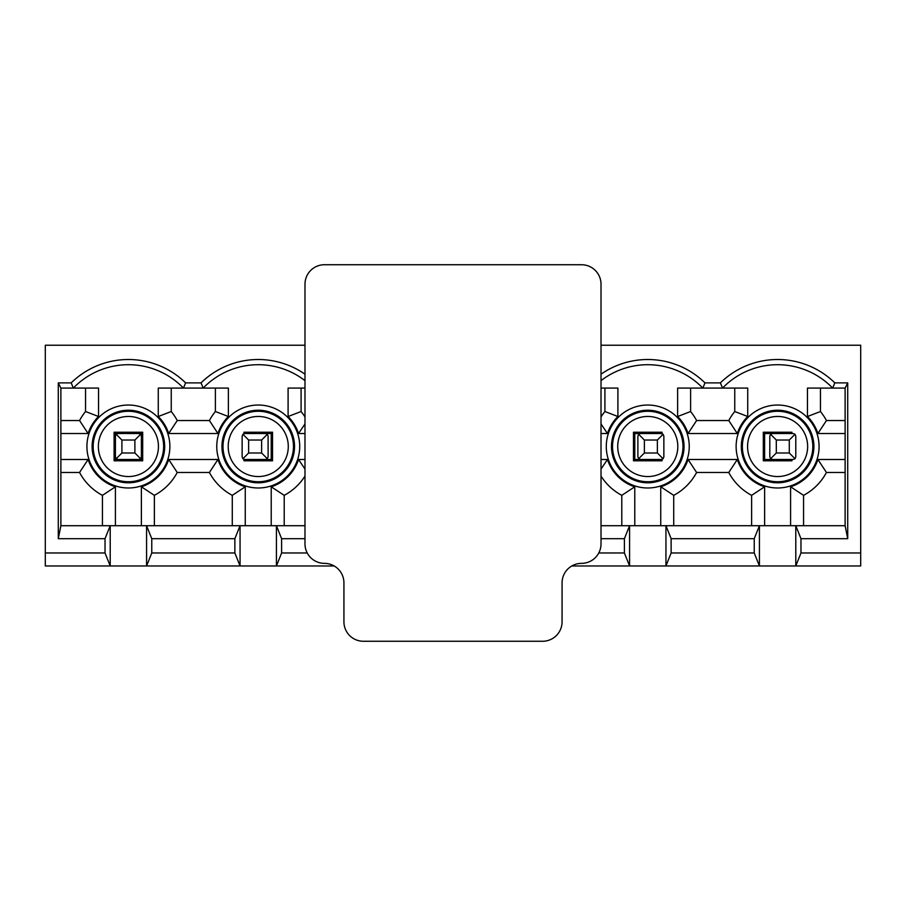 <?xml version="1.0" encoding="UTF-8"?>
<svg xmlns="http://www.w3.org/2000/svg" width="906" height="906" viewBox="0 0 906 906"><rect width="100%" height="100%" fill="white"/><g stroke="black" fill="none" stroke-linecap="round" stroke-linejoin="round"><path stroke-width="1.36" d="M671.131 552.977L754.234 552.977L759.421 565.967L665.944 565.967L671.131 552.977L671.131 538.696L665.944 525.707L759.421 525.707L754.234 538.696L754.234 552.977M754.234 538.696L671.131 538.696M795.785 525.707L845.117 525.707L847.722 538.696L800.972 538.696L795.785 525.707L795.785 565.967L800.972 552.977L860.7 552.977L860.7 565.967L759.421 565.967L759.421 525.707L795.785 525.707M790.587 525.707L790.587 486.794A42.333 42.333 0 0 0 817.892 459.489L845.117 459.489M834.822 382.887L832.659 388.085A76.523 76.523 0 0 0 722.546 388.085L677.62 388.085L677.62 416.511A42.333 42.333 0 0 1 688.05 433.521L737.314 433.521A42.333 42.333 0 0 1 747.733 416.511L747.733 388.085L722.546 388.085L720.383 382.887A81.721 81.721 0 0 1 834.822 382.887L847.722 382.887L845.117 388.085L807.461 388.085L807.461 416.511A42.333 42.333 0 0 1 817.892 433.521L845.117 433.521M601.018 433.521L607.473 433.521A42.333 42.333 0 0 1 617.903 416.511L617.903 388.085L601.018 388.085M304.982 388.085L288.097 388.085L288.097 416.511A42.333 42.333 0 0 1 298.527 433.521L304.982 433.521M228.38 388.085L158.267 388.085L158.267 416.511A42.333 42.333 0 0 1 168.686 433.521L217.95 433.521A42.333 42.333 0 0 1 228.38 416.511L228.38 388.085M60.883 433.521L88.109 433.521A42.333 42.333 0 0 1 98.539 416.511L98.539 388.085L60.883 388.085L58.278 382.887L71.178 382.887A81.721 81.721 0 0 1 185.617 382.887L201.019 382.887L203.182 388.085A76.523 76.523 0 0 1 304.982 380.645M115.413 525.707L115.413 486.794A42.333 42.333 0 0 1 88.109 459.489L60.883 459.489M141.381 525.707L141.381 486.794A42.333 42.333 0 0 0 168.686 459.489L217.95 459.489L209.399 472.479A55.311 55.311 0 0 0 232.276 495.344L245.254 486.794A42.333 42.333 0 0 1 217.95 459.489M245.254 525.707L245.254 486.794M271.222 525.707L271.222 486.794A42.333 42.333 0 0 0 298.527 459.489L304.982 459.489M601.018 459.489L607.473 459.489L601.018 469.059M634.778 525.707L634.778 486.794A42.333 42.333 0 0 1 607.473 459.489M660.746 525.707L660.746 486.794A42.333 42.333 0 0 0 688.05 459.489L737.314 459.489L728.764 472.479A55.311 55.311 0 0 0 751.629 495.344L764.619 486.794A42.333 42.333 0 0 1 737.314 459.489M764.619 525.707L764.619 486.794M790.587 459.489L764.619 459.489L764.619 433.521L790.587 433.521M601.018 380.645A76.523 76.523 0 0 1 702.818 388.085L704.981 382.887L720.383 382.887M598.764 552.977L624.393 552.977L629.579 565.967L571.822 565.967M601.018 525.707L629.579 525.707L624.393 538.696L624.393 552.977M624.393 538.696L601.018 538.696M660.746 459.489L634.778 459.489L634.778 433.521L660.746 433.521M304.982 538.696L281.607 538.696L281.607 552.977L307.236 552.977M281.607 538.696L276.421 525.707L304.982 525.707M334.178 565.967L276.421 565.967L281.607 552.977M151.766 552.977L234.869 552.977L240.056 565.967L146.579 565.967L151.766 552.977L151.766 538.696L146.579 525.707L240.056 525.707L234.869 538.696L234.869 552.977M234.869 538.696L151.766 538.696M245.254 433.521L271.222 433.521L271.222 459.489L245.254 459.489M71.178 382.887L73.341 388.085A76.523 76.523 0 0 1 183.454 388.085L185.617 382.887M105.028 538.696L58.278 538.696L60.883 525.707L110.215 525.707L105.028 538.696L105.028 552.977L110.215 565.967L45.3 565.967L45.3 552.977L105.028 552.977M115.413 459.489L115.413 433.521L141.381 433.521L141.381 459.489L115.413 459.489M58.278 538.696L58.278 382.887M304.982 374.201A81.721 81.721 0 0 0 201.019 382.887M704.981 382.887A81.721 81.721 0 0 0 601.018 374.201M847.722 382.887L847.722 538.696M800.972 538.696L800.972 552.977M601.018 345.231L860.7 345.231L860.7 552.977M304.982 345.231L45.3 345.231L45.3 552.977M665.944 565.967L629.579 565.967L629.579 525.707L665.944 525.707L665.944 565.967M276.421 565.967L240.056 565.967L240.056 525.707L276.421 525.707L276.421 565.967M146.579 565.967L110.215 565.967L110.215 525.707L146.579 525.707L146.579 565.967M114.111 460.792L142.684 460.792L142.684 432.23L114.111 432.23L114.111 460.792M171.245 388.085L171.245 411.528A55.311 55.311 0 0 1 177.236 420.543L209.399 420.543A55.311 55.311 0 0 1 215.39 411.528L215.39 388.085M60.883 420.543L79.558 420.543A55.311 55.311 0 0 1 85.549 411.528L85.549 388.085M102.435 525.707L102.435 495.344A55.311 55.311 0 0 1 79.558 472.479L60.883 472.479M232.276 525.707L232.276 495.344M209.399 472.479L177.236 472.479L168.686 459.489M141.381 486.794L154.371 495.344A55.311 55.311 0 0 0 177.236 472.479M154.371 495.344L154.371 525.707M209.399 420.543L217.95 433.521M168.686 433.521L177.236 420.543M171.245 411.528L158.267 416.511M98.539 416.511L85.549 411.528M79.558 420.543L88.109 433.521M88.109 459.489L79.558 472.479M102.435 495.344L115.413 486.794M243.952 459.376L243.952 460.792L272.525 460.792L272.525 432.23L243.952 432.23L243.952 433.646M301.086 388.085L301.086 411.528A55.311 55.311 0 0 1 304.982 416.93M271.222 486.794L284.212 495.344A55.311 55.311 0 0 0 304.982 476.08M284.212 495.344L284.212 525.707M298.527 433.521L304.982 423.951M301.086 411.528L288.097 416.511M304.982 469.059L298.527 459.489M228.38 416.511L215.39 411.528M601.018 416.93A55.311 55.311 0 0 1 604.914 411.528L604.914 388.085M621.788 525.707L621.788 495.344L634.778 486.794M601.018 476.08A55.311 55.311 0 0 0 621.788 495.344M601.018 423.951L607.473 433.521M662.048 433.646L662.048 432.23L633.475 432.23L633.475 460.792L662.048 460.792L662.048 459.376M690.61 388.085L690.61 411.528A55.311 55.311 0 0 1 696.601 420.543L728.764 420.543A55.311 55.311 0 0 1 734.755 411.528L734.755 388.085M751.629 525.707L751.629 495.344M728.764 472.479L696.601 472.479L688.05 459.489M660.746 486.794L673.724 495.344A55.311 55.311 0 0 0 696.601 472.479M673.724 495.344L673.724 525.707M728.764 420.543L737.314 433.521M688.05 433.521L696.601 420.543M690.61 411.528L677.62 416.511M617.903 416.511L604.914 411.528M791.889 433.521L791.889 432.23L763.316 432.23L763.316 460.792L791.889 460.792L791.889 459.489M820.451 388.085L820.451 411.528A55.311 55.311 0 0 1 826.442 420.543L845.117 420.543M790.587 486.794L803.565 495.344A55.311 55.311 0 0 0 826.442 472.479L817.892 459.489M803.565 495.344L803.565 525.707M845.117 472.479L826.442 472.479M817.892 433.521L826.442 420.543M820.451 411.528L807.461 416.511M747.733 416.511L734.755 411.528M845.117 525.707L845.117 388.085M60.883 388.085L60.883 525.707M115.413 456.896L115.413 436.126L116.172 434.28L118.007 433.521L138.788 433.521L140.623 434.28L141.381 436.126L141.381 456.896L140.623 458.73L138.788 459.489L118.007 459.489L116.172 458.73L115.413 456.896M134.892 440.022L121.902 440.022L121.902 453L134.892 453L134.892 440.022L140.623 434.28M134.892 453L140.623 458.73M121.902 440.022L116.172 434.28M121.902 453L116.172 458.73M304.982 543.883L304.982 284.212A19.479 19.479 0 0 1 324.461 264.733L581.539 264.733A19.479 19.479 0 0 1 601.018 284.212L601.018 543.883A19.479 19.479 0 0 1 581.539 563.362A19.479 19.479 0 0 0 562.071 582.841L562.071 621.788A19.479 19.479 0 0 1 542.592 641.267L363.408 641.267A19.479 19.479 0 0 1 343.929 621.788L343.929 582.841A19.479 19.479 0 0 0 324.461 563.362A19.479 19.479 0 0 1 304.982 543.883M242.14 456.896L242.14 436.126L242.899 434.28L244.733 433.521L265.515 433.521L267.349 434.28L268.108 436.126L268.108 456.896L267.349 458.73L265.515 459.489L244.733 459.489L242.899 458.73L242.14 456.896M261.619 440.022L248.629 440.022L248.629 453L261.619 453L261.619 440.022L267.349 434.28M261.619 453L267.349 458.73M248.629 440.022L242.899 434.28M248.629 453L242.899 458.73M637.892 456.896L637.892 436.126L638.651 434.28L640.485 433.521L661.267 433.521L663.101 434.28L663.86 436.126L663.86 456.896L663.101 458.73L661.267 459.489L640.485 459.489L638.651 458.73L637.892 456.896M657.371 440.022L644.381 440.022L644.381 453L657.371 453L657.371 440.022L663.101 434.28M657.371 453L663.101 458.73M644.381 440.022L638.651 434.28M644.381 453L638.651 458.73M769.817 456.896L769.817 436.126L770.576 434.28L772.41 433.521L793.18 433.521L795.015 434.28L795.785 436.126L795.785 456.896L795.015 458.73L793.18 459.489L772.41 459.489L770.576 458.73L769.817 456.896M789.285 440.022L776.306 440.022L776.306 453L789.285 453L789.285 440.022L795.015 434.28M789.285 453L795.015 458.73M776.306 440.022L770.576 434.28M776.306 453L770.576 458.73M606.284 446.511A41.483 41.483 0 0 1 668.503 410.588A41.483 41.483 0 0 1 668.503 482.434A41.483 41.483 0 0 1 606.284 446.511M86.919 446.511A41.483 41.483 0 0 1 149.139 410.588A41.483 41.483 0 0 1 149.139 482.434A41.483 41.483 0 0 1 86.919 446.511M216.761 446.511A41.483 41.483 0 0 1 278.98 410.588A41.483 41.483 0 0 1 278.98 482.434A41.483 41.483 0 0 1 216.761 446.511M736.125 446.511A41.483 41.483 0 0 1 798.345 410.588A41.483 41.483 0 0 1 798.345 482.434A41.483 41.483 0 0 1 736.125 446.511M164.688 446.511A36.285 36.285 0 0 0 128.403 410.225A36.285 36.285 0 0 0 92.106 446.511A36.285 36.285 0 0 0 128.403 482.796A36.285 36.285 0 0 0 164.688 446.511M163.635 446.511A35.232 35.232 0 0 1 128.403 481.743A35.232 35.232 0 0 1 93.171 446.511A35.232 35.232 0 0 1 128.403 411.279A35.232 35.232 0 0 1 163.635 446.511M98.358 446.511A30.045 30.045 0 0 1 143.42 420.486A30.045 30.045 0 0 1 143.42 472.524A30.045 30.045 0 0 1 98.358 446.511M294.529 446.511A36.285 36.285 0 0 0 258.244 410.225A36.285 36.285 0 0 0 221.947 446.511A36.285 36.285 0 0 0 258.244 482.796A36.285 36.285 0 0 0 294.529 446.511M293.476 446.511A35.232 35.232 0 0 1 258.244 481.743A35.232 35.232 0 0 1 223.012 446.511A35.232 35.232 0 0 1 258.244 411.279A35.232 35.232 0 0 1 293.476 446.511M228.199 446.511A30.045 30.045 0 0 1 273.261 420.486A30.045 30.045 0 0 1 273.261 472.524A30.045 30.045 0 0 1 228.199 446.511M684.053 446.511A36.285 36.285 0 0 0 647.756 410.225A36.285 36.285 0 0 0 611.471 446.511A36.285 36.285 0 0 0 647.756 482.796A36.285 36.285 0 0 0 684.053 446.511M682.988 446.511A35.232 35.232 0 0 1 647.756 481.743A35.232 35.232 0 0 1 612.524 446.511A35.232 35.232 0 0 1 647.756 411.279A35.232 35.232 0 0 1 682.988 446.511M617.722 446.511A30.045 30.045 0 0 1 662.784 420.486A30.045 30.045 0 0 1 662.784 472.524A30.045 30.045 0 0 1 617.722 446.511M813.894 446.511A36.285 36.285 0 0 0 777.597 410.225A36.285 36.285 0 0 0 741.312 446.511A36.285 36.285 0 0 0 777.597 482.796A36.285 36.285 0 0 0 813.894 446.511M812.829 446.511A35.232 35.232 0 0 1 777.597 481.743A35.232 35.232 0 0 1 742.365 446.511A35.232 35.232 0 0 1 777.597 411.279A35.232 35.232 0 0 1 812.829 446.511M747.563 446.511A30.045 30.045 0 0 1 792.625 420.486A30.045 30.045 0 0 1 792.625 472.524A30.045 30.045 0 0 1 747.563 446.511"/></g></svg>

